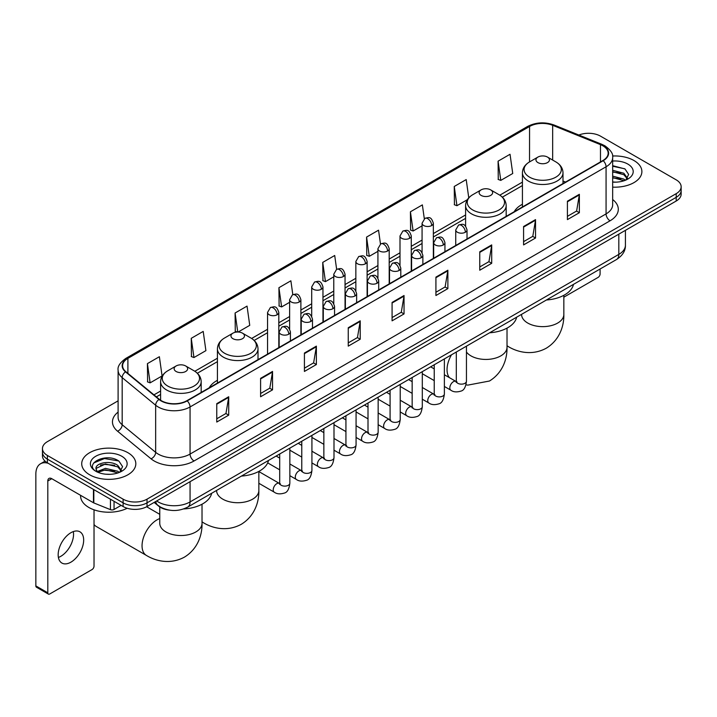 <?xml version="1.0" encoding="UTF-8"?>
<svg xmlns="http://www.w3.org/2000/svg" width="717" height="717" viewBox="0 0 717 717"><rect width="100%" height="100%" fill="white"/><g stroke="black" fill="none" stroke-linecap="round" stroke-linejoin="round"><path stroke-width="1.08" d="M217.43 380.324A29.863 17.244 0 0 0 209.23 387.798M522.424 204.237A29.863 17.244 0 0 0 514.223 211.712M169.382 510.137A16.903 9.76 180 0 1 158.681 506.148L154.155 502.411M118.099 400.839L47.403 441.654A16.903 9.76 0 0 0 42.455 448.555L42.455 455.922A16.903 9.76 0 0 0 47.403 462.823L123.118 506.534A16.903 9.76 0 0 0 147.021 506.534L676.203 201.02A16.903 9.76 0 0 0 681.15 194.11L681.15 190.435A16.903 9.76 0 0 1 676.203 197.336A16.903 9.76 0 0 0 681.15 190.435L681.15 186.752A16.903 9.76 0 0 0 676.203 179.85L600.487 136.14A16.903 9.76 0 0 0 578.87 135.038M42.455 448.555A16.903 9.76 0 0 0 47.403 455.456L123.118 499.166A16.903 9.76 0 0 0 147.021 499.166L147.021 502.85L676.203 197.336L147.021 502.85A16.903 9.76 0 0 1 123.118 502.85A16.903 9.76 0 0 0 147.021 502.85L147.021 506.534M47.403 455.456L47.403 459.14L123.118 502.85L47.403 459.14A16.903 9.76 0 0 1 42.455 452.239A16.903 9.76 0 0 0 47.403 459.14L47.403 462.823M633.962 160.527A27.049 15.613 0 0 0 612.56 156.01A27.049 15.613 0 0 1 633.962 160.527A27.049 15.613 0 0 1 641.885 171.569A27.049 15.613 0 0 0 633.962 160.527M127.895 452.696A27.049 15.613 0 0 0 98.417 449.317A27.049 15.613 0 0 0 81.72 463.738A27.049 15.613 0 0 0 89.643 474.779A27.049 15.613 0 0 0 119.121 478.167A27.049 15.613 0 0 0 135.818 463.738A27.049 15.613 0 0 0 127.895 452.696A27.049 15.613 0 0 0 98.417 449.317A27.049 15.613 0 0 0 81.72 463.738A27.049 15.613 0 0 0 89.643 474.779A27.049 15.613 0 0 0 119.121 478.167A27.049 15.613 0 0 0 135.818 463.738A27.049 15.613 0 0 0 127.895 452.696M602.88 145.802A18.033 10.414 180 0 1 608.159 153.16A18.033 10.414 180 0 1 602.88 160.527L186.868 400.704A18.033 10.414 180 0 1 159.353 399.315L125.869 371.711A18.033 10.414 180 0 1 122.607 365.742A18.033 10.414 180 0 1 127.895 358.375L529.567 126.47A18.033 10.414 180 0 1 552.664 125.305L600.47 144.637A18.033 10.414 180 0 1 602.88 145.802M603.194 145.614A18.481 10.674 0 0 0 600.729 144.422L552.915 125.09A18.481 10.674 0 0 0 529.245 126.291L127.572 358.195A18.481 10.674 0 0 0 125.502 371.863L158.977 399.468A18.481 10.674 0 0 0 187.191 400.893L603.194 160.707A18.481 10.674 0 0 0 603.194 145.614M216.758 403.653L216.758 422.053L228.714 415.152L228.714 396.752L216.758 403.653M216.758 418.791L225.963 413.476L228.66 397.361A4.508 2.599 -120 0 0 228.714 396.752M225.882 413.521L228.714 415.152M260.594 378.343L260.594 396.752L272.541 389.851L272.541 371.442L260.594 378.343M260.594 393.481L269.798 388.166L272.496 372.051A4.508 2.599 -120 0 0 272.541 371.442M269.717 388.211L272.541 389.851M304.42 353.042L304.42 371.442L316.376 364.541L316.376 346.132L304.42 353.042M304.42 368.18L313.625 362.865L316.331 346.75A4.508 2.599 -120 0 0 316.376 346.132M313.544 362.91L316.376 364.541M348.256 327.732L348.256 346.132L360.212 339.231L360.212 320.831L348.256 327.732M348.256 342.869L357.46 337.555L360.158 321.44A4.508 2.599 -120 0 0 360.212 320.831M357.38 337.599L360.212 339.231M567.416 201.199L567.416 219.608L579.372 212.707L579.372 194.298L567.416 201.199M567.416 216.337L576.62 211.022L579.318 194.907A4.508 2.599 -120 0 0 579.372 194.298M576.54 211.067L579.372 212.707M523.58 226.509L523.58 244.909L535.536 238.008L535.536 219.608L523.58 226.509M523.58 241.647L532.794 236.332L535.491 220.218A4.508 2.599 -120 0 0 535.536 219.608M532.713 236.377L535.536 238.008M479.754 251.81L479.754 270.219L491.701 263.318L491.701 244.909L479.754 251.81M479.754 266.948L488.958 261.633L491.656 245.519A4.508 2.599 -120 0 0 491.701 244.909M488.877 261.687L491.701 263.318M435.918 277.12L435.918 295.521L447.874 288.619L447.874 270.219L435.918 277.12M435.918 292.258L445.123 286.943L447.82 270.829A4.508 2.599 -120 0 0 447.874 270.219M445.042 286.988L447.874 288.619M392.082 302.422L392.082 320.831L404.038 313.929L404.038 295.521L392.082 302.422M392.082 317.568L401.296 312.245L403.994 296.139A4.508 2.599 -120 0 0 404.038 295.521M401.215 312.298L404.038 313.929M612.668 187.137A27.049 15.613 0 0 0 641.885 171.569A27.049 15.613 0 0 1 612.668 187.137M147.021 499.166L676.203 193.653A16.903 9.76 0 0 0 681.15 186.752M238.152 332.025L249.74 325.339L247.042 306.105L235.086 313.006L235.284 331.299M191.251 338.316L193.957 357.541L205.904 350.64L203.207 331.415L191.251 338.316L191.448 356.609M147.424 363.618L150.122 382.851L162.078 375.95L159.38 356.716L147.424 363.618L147.612 381.91M380.476 244.013L378.54 230.184L366.584 237.085L366.772 255.386M424.312 218.739L422.367 204.883L410.42 211.784L410.608 230.076M468.766 197.847L466.202 179.573L454.246 186.474L454.444 204.766M498.082 161.173L500.78 180.397L512.736 173.496L510.038 154.272L498.082 161.173L498.27 179.465M292.814 294.633L290.878 280.795L278.922 287.705L279.11 305.998M336.64 269.305L334.705 255.494L322.749 262.395L322.946 280.688M322.749 262.395L325.446 281.629L333.772 276.816M325.446 281.629L322.749 280.616M366.584 237.085L369.282 256.319L377.922 251.326M369.282 256.319L366.584 255.315M410.42 211.784L413.117 231.008L422.071 225.837M413.117 231.008L410.42 230.005M454.246 186.474L456.944 205.707L467.341 199.702M456.944 205.707L454.246 204.695M500.78 180.397L498.082 179.393M278.922 287.705L281.62 306.93L289.623 302.314M281.62 306.93L278.922 305.926M237.219 332.025L235.086 331.227M235.086 313.006L237.757 332.016M193.957 357.541L191.251 356.537M150.122 382.851L147.424 381.838M612.668 181.984L616.028 182.154M612.668 176.14L623.835 179.08L625.323 180.272M612.668 177.601L624.104 180.729M612.668 170.296L623.835 173.236L627.5 178.291M612.668 171.757L623.835 174.697L627.205 178.667M612.668 182.1A18.373 10.603 0 0 0 627.823 179.071A18.373 10.603 0 0 0 627.823 164.068A18.373 10.603 0 0 0 612.668 161.038M625.762 180.092L628.639 174.446L625 168.961L612.668 165.672M612.668 166.245L624.749 168.791M612.668 172.089L620.689 173.084M612.668 177.933L620.689 178.927M563.84 297.179L598.095 277.398A2.814 1.631 120 0 0 600.093 273.948L600.093 269.018M522.424 206.98L522.424 172.788A20.291 11.714 0 0 0 528.366 181.069A20.291 11.714 0 0 0 550.477 183.606A20.291 11.714 0 0 0 562.997 172.788C562.845 168.271 560.479 164.65 555.89 161.925L547.492 157.077A6.767 3.908 0 0 0 537.929 157.077A6.767 3.908 0 0 0 537.929 162.598A6.767 3.908 0 0 0 547.492 162.598A6.767 3.908 0 0 0 547.492 157.077L555.89 161.925A18.633 10.764 0 0 1 555.89 177.135A18.633 10.764 0 0 1 529.531 177.135A18.633 10.764 0 0 1 529.531 161.925L529.567 126.47M546.435 299.993A30.992 17.898 0 0 0 573.475 284.38M481.107 195.4A6.767 3.908 0 0 0 490.67 195.4A6.767 3.908 0 0 0 490.67 189.88L499.068 194.728A18.633 10.764 0 0 1 499.068 209.947A18.633 10.764 0 0 1 472.709 209.947A18.633 10.764 0 0 1 472.709 194.728C468.12 197.453 465.754 201.074 465.602 205.591A20.291 11.714 0 0 0 471.544 213.872A20.291 11.714 0 0 0 493.654 216.409A20.291 11.714 0 0 0 506.175 205.591C506.023 201.074 503.657 197.453 499.068 194.728L490.67 189.88A6.767 3.908 0 0 0 481.107 189.88A6.767 3.908 0 0 0 481.107 195.4M489.612 332.796A30.992 17.898 0 0 0 516.652 317.183M232.935 338.684A6.767 3.908 0 0 0 242.498 338.684A6.767 3.908 0 0 0 242.498 333.163L250.896 338.012A18.633 10.764 0 0 1 250.896 353.221A18.633 10.764 0 0 1 224.538 353.221A18.633 10.764 0 0 1 224.538 338.012C219.949 340.736 217.583 344.357 217.43 348.865A20.291 11.714 0 0 0 223.372 357.156A20.291 11.714 0 0 0 245.483 359.692A20.291 11.714 0 0 0 258.003 348.865C257.851 344.357 255.485 340.736 250.896 338.012L242.498 333.163A6.767 3.908 0 0 0 232.935 333.163A6.767 3.908 0 0 0 232.935 338.684M241.441 476.079A30.992 17.898 0 0 0 268.49 460.466M94.026 524.503A21.134 12.198 120 0 0 96.212 526.448L146.42 555.433A21.134 12.198 -60 0 1 143.185 538.503A21.134 12.198 -60 0 1 156.987 519.879A21.134 12.198 -60 0 1 159.766 518.57M176.113 371.487A6.767 3.908 0 0 0 185.676 371.487A6.767 3.908 0 0 0 185.676 365.966L194.074 370.814A18.633 10.764 0 0 1 194.074 386.033A18.633 10.764 0 0 1 167.715 386.033A18.633 10.764 0 0 1 167.715 370.814C163.126 373.539 160.76 377.16 160.608 381.677A20.291 11.714 0 0 0 166.55 389.958A20.291 11.714 0 0 0 188.661 392.495A20.291 11.714 0 0 0 201.181 381.677C201.029 377.16 198.663 373.539 194.074 370.814L185.676 365.966A6.767 3.908 0 0 0 176.113 365.966A6.767 3.908 0 0 0 176.113 371.487M183.651 508.945A30.992 17.898 0 0 0 211.667 493.269M73.322 531.584A18.033 10.414 -60 0 1 60.802 556.32A18.033 10.414 -60 0 1 58.391 557.45M70.911 562.164A18.033 10.414 120 0 0 82.697 546.273A18.033 10.414 120 0 0 79.937 531.817A18.033 10.414 120 0 0 70.911 532.713A18.033 10.414 120 0 0 59.135 548.604A18.033 10.414 120 0 0 61.895 563.051A18.033 10.414 120 0 0 70.911 562.164M114.048 501.3L114.048 509.464L121.119 505.377M48.245 463.307A22.541 13.014 -120 0 0 40.519 463.774A22.541 13.014 -120 0 0 35.85 474.098L35.85 585.906L47.806 592.807L47.806 480.999A5.637 3.253 60 0 1 48.971 478.418A5.637 3.253 60 0 1 51.785 478.696L93.452 502.751L93.452 489.406M47.806 592.807A2.814 1.631 120 0 0 48.389 594.097L36.433 587.196A2.814 1.631 -60 0 1 35.85 585.906M48.389 594.097A2.814 1.631 120 0 0 49.796 593.954L92.036 569.567A2.814 1.631 120 0 0 94.026 566.116L94.026 509.814M114.048 509.464A2.814 1.631 180 0 1 110.445 509.644L93.828 502.931A2.814 1.631 180 0 1 93.452 502.751M80.591 495.322L80.591 495.949A28.178 16.267 0 0 0 88.845 507.457A28.178 16.267 0 0 0 127.187 508.263M105.713 474.197L109.961 474.322M97.27 471.508L105.471 468.371L117.776 471.248L119.264 472.449M98.032 472.288L105.471 469.832L118.045 472.897M97.404 472.073L96.087 468.99A12.736 7.349 0 0 0 98.139 472.395M121.433 470.46L117.776 465.405C110.131 459.705 94.402 463.227 96.087 468.99L96.033 468.425M96.114 469.169L96.472 468.219L105.471 463.989L117.776 466.866L121.146 470.845M119.703 472.27L122.58 466.615L118.941 461.13C106.053 451.862 83.145 464.069 96.374 471.562L97.028 471.956M121.765 456.245A18.373 10.603 0 0 0 95.782 456.245A18.373 10.603 0 0 0 95.782 471.239A18.373 10.603 0 0 0 121.765 471.239A18.373 10.603 0 0 0 121.765 456.245M93.685 462.976L104.476 458.548L118.69 460.959M100.425 465.127L104.476 464.392L114.621 465.261M100.425 470.97L104.476 470.235L114.621 471.105M156.665 500.968A22.541 13.014 0 0 0 158.179 501.927A22.541 13.014 0 0 0 190.059 501.927L618.816 254.392A22.541 13.014 0 0 0 625.421 245.187C625.582 250.78 622.607 255.566 616.486 259.545L187.729 507.089A11.275 6.507 60 0 0 190.059 501.927L190.059 481.69M618.816 234.145L618.816 254.392A11.275 6.507 60 0 1 616.486 259.545M155.75 501.488A11.275 7.537 129.5 0 0 157.722 505.153L154.298 502.33M676.203 201.02L676.203 193.653M123.118 506.534L123.118 499.166M612.668 199.541A28.178 16.267 180 0 1 610.05 220.8L194.047 460.977A5.637 3.253 60 0 1 190.059 454.076L606.071 213.899A22.541 13.014 0 0 0 612.668 204.695L612.668 157.579A22.541 13.014 180 0 1 606.071 166.783A5.637 3.253 -120 0 0 603.194 160.707M194.047 460.977A28.178 16.267 180 0 1 154.2 460.977A28.178 16.267 180 0 1 151.036 458.808L117.561 431.204A28.178 16.267 180 0 1 118.099 412.114M158.179 454.076A22.541 13.014 0 0 0 190.059 454.076L190.059 406.96A22.541 13.014 180 0 1 155.652 405.222L122.177 377.617A22.541 13.014 180 0 1 118.099 370.16L118.099 417.276A22.541 13.014 0 0 0 122.177 424.742L155.652 452.337A22.541 13.014 0 0 0 158.179 454.076M612.668 157.579C613.42 154.056 610.83 150.131 604.897 145.802L601.939 144.359A5.637 2.635 112 0 0 600.729 144.422M601.939 144.359L554.124 125.036C544.795 121.729 535.931 122.213 527.542 126.47A5.637 3.253 60 0 1 529.245 126.291M127.572 358.195A5.637 3.253 -120 0 0 125.869 358.375C120.017 362.578 117.436 366.504 118.099 370.16M125.502 371.863A5.637 3.773 129.5 0 0 122.177 377.617L122.177 424.742A5.637 3.773 -50.5 0 1 117.561 431.204M554.124 125.036A5.637 2.635 112 0 0 552.915 125.09M158.977 399.468A5.637 3.773 129.5 0 0 155.652 405.222L155.652 452.337A5.637 3.773 -50.5 0 1 151.036 458.808M187.191 400.893A5.637 3.253 60 0 1 190.059 406.96L606.071 166.783L606.071 213.899A5.637 3.253 60 0 0 610.05 220.8M127.895 358.375L127.895 373.378M600.47 144.637L600.47 161.917M552.664 125.305L552.664 160.061M565.579 182.064L562.997 181.016M522.424 182.127L499.812 195.185M465.602 214.939L433.346 233.563M422.071 240.07L411.271 246.307M399.996 252.814L389.197 259.052M377.922 265.559L367.122 271.797M355.847 278.304L345.047 284.541M333.772 291.048L322.964 297.286M311.698 303.793L300.889 310.031M289.623 316.538L278.814 322.775M267.549 329.282L251.64 338.46M217.43 358.213L194.818 371.272M160.608 391.025L153.949 394.861M392.082 303.004L403.994 296.139M435.918 277.703L447.82 270.829M479.754 252.393L491.656 245.519M523.58 227.092L535.491 220.218M567.416 201.782L579.318 194.907M348.256 328.314L360.158 321.44M304.42 353.624L316.331 346.75M260.594 378.926L272.496 372.051M216.758 404.236L228.66 397.361M563.84 295.314L563.84 314.431A21.134 12.198 180 0 1 557.656 323.062A21.134 12.198 180 0 1 527.766 323.062A21.134 12.198 180 0 1 521.573 314.431L521.626 315.265M563.84 314.431C564.127 325.043 560.183 339.697 546.273 348.211C531.942 356.008 517.28 352.092 508.236 346.544A21.134 12.198 -60 0 1 507.018 345.657M507.018 328.126L507.018 347.243A21.134 12.198 180 0 1 500.833 355.865A21.134 12.198 180 0 1 470.944 355.865A21.134 12.198 180 0 1 466.453 352.029M449.442 377.68A21.134 12.198 -60 0 1 451.495 354.807M258.846 471.401L258.846 490.518A21.134 12.198 180 0 1 252.662 499.149A21.134 12.198 180 0 1 222.772 499.149A21.134 12.198 180 0 1 216.588 490.518L216.633 491.351M258.846 490.518C259.133 501.129 255.189 515.783 241.279 524.297C226.957 532.086 212.295 528.178 203.243 522.63A21.134 12.198 -60 0 1 202.024 521.743M202.024 504.212L202.024 523.329A21.134 12.198 180 0 1 195.84 531.951A21.134 12.198 180 0 1 165.95 531.951A21.134 12.198 180 0 1 159.766 523.329L159.81 524.154M465.369 232.236A5.637 3.253 0 0 0 467.018 229.933C464.733 222.709 462.51 224.143 458.566 225.057A5.637 3.253 60 0 1 461.381 225.335A5.637 3.253 -120 0 1 465.369 232.236A5.637 3.253 0 0 1 457.392 232.236A5.637 3.253 0 0 1 455.743 229.933L458.566 225.057M444.379 386.463L450.876 390.218A5.073 2.931 -60 0 1 450.097 386.149A5.073 2.931 -60 0 1 453.413 381.677A5.073 2.931 -60 0 1 453.637 381.561A5.073 2.931 -60 0 1 455.949 381.426L444.379 374.749M456.604 381.946L456.146 382.313L456.308 381.22A5.073 2.931 -0 0 0 457.796 383.29A5.073 2.931 -0 0 0 464.733 383.416A5.073 2.931 -0 0 0 466.453 381.22C465.754 387.108 463.935 390.398 460.977 391.088C456.747 392.378 453.377 392.091 450.876 390.218M443.294 244.981A5.637 3.253 0 0 0 444.943 242.678C442.658 235.454 440.435 236.888 436.492 237.802A5.637 3.253 60 0 1 439.306 238.08A5.637 3.253 -120 0 1 443.294 244.981A5.637 3.253 0 0 1 435.318 244.981A5.637 3.253 0 0 1 433.668 242.678L436.492 237.802M422.304 399.208L428.802 402.963A5.073 2.931 -60 0 1 428.022 398.894A5.073 2.931 -60 0 1 431.338 394.431A5.073 2.931 -60 0 1 431.562 394.305A5.073 2.931 -60 0 1 433.875 394.18L422.304 387.494M434.52 394.691L434.072 395.058L434.233 393.965A5.073 2.931 -0 0 0 435.721 396.035A5.073 2.931 -0 0 0 442.658 396.16A5.073 2.931 -0 0 0 444.379 393.965C443.68 399.853 441.86 403.142 438.903 403.832C434.663 405.123 431.302 404.836 428.802 402.963M421.211 257.726A5.637 3.253 0 0 0 422.869 255.422C420.574 248.199 418.352 249.633 414.408 250.547A5.637 3.253 60 0 1 417.231 250.825A5.637 3.253 -120 0 1 421.211 257.726A5.637 3.253 0 0 1 413.243 257.726A5.637 3.253 0 0 1 411.594 255.422L414.408 250.547M400.229 411.952L406.727 415.708A5.073 2.931 -60 0 1 405.947 411.639A5.073 2.931 -60 0 1 409.264 407.175A5.073 2.931 -60 0 1 409.488 407.05A5.073 2.931 -60 0 1 411.8 406.924L400.229 400.238M412.445 407.435L411.997 407.803L412.158 406.709A5.073 2.931 -0 0 0 413.646 408.78A5.073 2.931 -0 0 0 420.583 408.905A5.073 2.931 -0 0 0 422.304 406.709C421.605 412.598 419.786 415.887 416.828 416.577C412.589 417.868 409.219 417.581 406.727 415.708M399.136 270.47A5.637 3.253 0 0 0 400.794 268.167C398.5 260.943 396.277 262.377 392.333 263.291A5.637 3.253 60 0 1 395.157 263.569A5.637 3.253 -120 0 1 399.136 270.47A5.637 3.253 0 0 1 391.168 270.47A5.637 3.253 0 0 1 389.519 268.167L392.333 263.291M378.155 424.697L384.653 428.452A5.073 2.931 -60 0 1 383.873 424.383A5.073 2.931 -60 0 1 387.189 419.92A5.073 2.931 -60 0 1 387.413 419.795A5.073 2.931 -60 0 1 389.716 419.669L378.155 412.983M390.371 420.18L389.923 420.556L390.084 419.454A5.073 2.931 -0 0 0 391.572 421.524A5.073 2.931 -0 0 0 398.509 421.65A5.073 2.931 -0 0 0 400.229 419.454C399.53 425.342 397.711 428.632 394.753 429.322C390.514 430.612 387.144 430.325 384.653 428.452M377.061 283.215A5.637 3.253 0 0 0 378.71 280.912C376.425 273.688 374.202 275.122 370.259 276.036A5.637 3.253 60 0 1 373.082 276.314A5.637 3.253 -120 0 1 377.061 283.215A5.637 3.253 0 0 1 369.094 283.215A5.637 3.253 0 0 1 367.445 280.912L370.259 276.036M356.071 437.442L362.578 441.197A5.073 2.931 -60 0 1 361.798 437.128A5.073 2.931 -60 0 1 365.105 432.665A5.073 2.931 -60 0 1 365.338 432.539A5.073 2.931 -60 0 1 367.642 432.414L356.071 425.728M368.296 432.925L367.848 433.301L368.009 432.199A5.073 2.931 -0 0 0 369.497 434.269A5.073 2.931 -0 0 0 376.434 434.394A5.073 2.931 -0 0 0 378.155 432.199C377.456 438.087 375.627 441.385 372.679 442.066C368.439 443.357 365.07 443.07 362.578 441.197M354.987 295.96A5.637 3.253 0 0 0 356.636 293.656C354.35 286.433 352.128 287.867 348.184 288.781A5.637 3.253 60 0 1 351.007 289.059A5.637 3.253 -120 0 1 354.987 295.96A5.637 3.253 0 0 1 347.019 295.96A5.637 3.253 0 0 1 345.37 293.656L348.184 288.781M333.997 450.186L340.494 453.942A5.073 2.931 -60 0 1 339.724 449.873A5.073 2.931 -60 0 1 343.031 445.409A5.073 2.931 -60 0 1 343.255 445.284A5.073 2.931 -60 0 1 345.567 445.158L333.997 438.472M346.221 445.669L345.773 446.046L345.935 444.943A5.073 2.931 -0 0 0 347.413 447.014A5.073 2.931 -0 0 0 354.359 447.139A5.073 2.931 -0 0 0 356.071 444.943C355.381 450.841 353.553 454.13 350.604 454.82C346.365 456.102 342.995 455.815 340.494 453.942M332.912 308.704A5.637 3.253 0 0 0 334.561 306.401C332.276 299.177 330.053 300.62 326.11 301.525A5.637 3.253 60 0 1 328.924 301.803A5.637 3.253 -120 0 1 332.912 308.704A5.637 3.253 0 0 1 324.944 308.704A5.637 3.253 0 0 1 323.295 306.401L326.11 301.525M311.922 462.931L318.42 466.686A5.073 2.931 -60 0 1 317.649 462.617A5.073 2.931 -60 0 1 320.956 458.154A5.073 2.931 -60 0 1 321.18 458.029A5.073 2.931 -60 0 1 323.492 457.903L311.922 451.217M324.147 458.414L323.69 458.79L323.86 457.688A5.073 2.931 -0 0 0 325.339 459.758A5.073 2.931 -0 0 0 332.285 459.893A5.073 2.931 -0 0 0 333.997 457.688C333.306 463.585 331.478 466.875 328.529 467.565C324.29 468.846 320.92 468.559 318.42 466.686M310.837 321.449A5.637 3.253 0 0 0 312.487 319.146C310.201 311.922 307.978 313.365 304.035 314.27A5.637 3.253 60 0 1 306.849 314.548A5.637 3.253 -120 0 1 310.837 321.449A5.637 3.253 0 0 1 302.87 321.449A5.637 3.253 0 0 1 301.221 319.146L304.035 314.27M289.847 475.676L296.345 479.431A5.073 2.931 -60 0 1 295.565 475.371A5.073 2.931 -60 0 1 298.881 470.899A5.073 2.931 -60 0 1 299.106 470.773A5.073 2.931 -60 0 1 301.418 470.648L289.847 463.971M302.072 471.159L301.615 471.535L301.776 470.442A5.073 2.931 -0 0 0 303.264 472.512A5.073 2.931 -0 0 0 310.21 472.637A5.073 2.931 -0 0 0 311.922 470.442C311.232 476.33 309.403 479.619 306.455 480.309C302.215 481.591 298.846 481.304 296.345 479.431M288.763 334.194A5.637 3.253 0 0 0 290.412 331.89C288.126 324.667 285.904 326.11 281.96 327.015A5.637 3.253 60 0 1 284.774 327.293A5.637 3.253 -120 0 1 288.763 334.194A5.637 3.253 0 0 1 280.795 334.194A5.637 3.253 0 0 1 279.146 331.89L281.96 327.015M258.846 483.276L274.27 492.176A5.073 2.931 -60 0 1 273.491 488.116A5.073 2.931 -60 0 1 276.807 483.643A5.073 2.931 -60 0 1 277.031 483.518A5.073 2.931 -60 0 1 279.343 483.392L258.846 471.562M279.997 483.903L279.54 484.28L279.702 483.186A5.073 2.931 -0 0 0 281.189 485.257A5.073 2.931 -0 0 0 288.135 485.382A5.073 2.931 -0 0 0 289.847 483.186C289.157 489.075 287.329 492.364 284.38 493.054C280.141 494.345 276.771 494.049 274.27 492.176M431.697 225.541A5.637 3.253 0 0 0 433.346 223.238C431.06 216.014 428.838 217.448 424.894 218.362A5.637 3.253 60 0 1 427.708 218.64A5.637 3.253 -120 0 1 431.697 225.541A5.637 3.253 0 0 1 423.729 225.541A5.637 3.253 0 0 1 422.071 223.238L424.894 218.362M409.622 238.286A5.637 3.253 0 0 0 411.271 235.983C408.986 228.759 406.763 230.193 402.82 231.107A5.637 3.253 60 0 1 405.634 231.385A5.637 3.253 -120 0 1 409.622 238.286A5.637 3.253 0 0 1 401.645 238.286A5.637 3.253 0 0 1 399.996 235.983L402.82 231.107M387.547 251.031A5.637 3.253 0 0 0 389.197 248.727C386.911 241.504 384.688 242.938 380.745 243.852A5.637 3.253 60 0 1 383.559 244.13A5.637 3.253 -120 0 1 387.547 251.031A5.637 3.253 0 0 1 379.571 251.031A5.637 3.253 0 0 1 377.922 248.727L380.745 243.852M365.464 263.775A5.637 3.253 0 0 0 367.122 261.472C364.828 254.248 362.605 255.682 358.661 256.596A5.637 3.253 60 0 1 361.485 256.874A5.637 3.253 -120 0 1 365.464 263.775A5.637 3.253 0 0 1 357.496 263.775A5.637 3.253 0 0 1 355.847 261.472L358.661 256.596M343.389 276.52A5.637 3.253 0 0 0 345.047 274.217C342.753 266.993 340.53 268.427 336.587 269.341A5.637 3.253 60 0 1 339.41 269.619A5.637 3.253 -120 0 1 343.389 276.52A5.637 3.253 0 0 1 335.422 276.52A5.637 3.253 0 0 1 333.772 274.217L336.587 269.341M321.315 289.265A5.637 3.253 0 0 0 322.964 286.961C320.678 279.738 318.456 281.172 314.512 282.086A5.637 3.253 60 0 1 317.335 282.364A5.637 3.253 -120 0 1 321.315 289.265A5.637 3.253 0 0 1 313.347 289.265A5.637 3.253 0 0 1 311.698 286.961L314.512 282.086M299.24 302.009A5.637 3.253 0 0 0 300.889 299.706C298.604 292.482 296.381 293.925 292.437 294.83A5.637 3.253 60 0 1 295.261 295.108A5.637 3.253 -120 0 1 299.24 302.009A5.637 3.253 0 0 1 291.272 302.009A5.637 3.253 0 0 1 289.623 299.706L292.437 294.83M277.165 314.754A5.637 3.253 0 0 0 278.814 312.451C276.529 305.227 274.306 306.67 270.363 307.575A5.637 3.253 60 0 1 273.177 307.853A5.637 3.253 -120 0 1 277.165 314.754A5.637 3.253 0 0 1 269.198 314.754A5.637 3.253 0 0 1 267.549 312.451L270.363 307.575M47.806 480.999L51.785 478.696M93.828 489.621L93.828 502.931M110.445 509.644L110.445 499.211M187.729 507.089C178.658 511.651 169.588 511.651 160.518 507.089L157.722 505.153M625.421 245.187L625.421 230.336M527.542 126.47L125.869 358.375M522.424 185.56L502.339 197.157M465.602 218.371L433.346 236.986M422.071 243.493L411.271 249.731M399.996 256.238L389.197 262.476M377.922 268.992L367.122 275.229M355.847 281.736L345.047 287.974M333.772 294.481L322.964 300.719M311.698 307.226L300.889 313.463M289.623 319.97L278.814 326.208M267.549 332.715L254.168 340.441M217.43 361.646L197.345 373.243M160.608 394.458L156.396 396.886M508.236 346.544L507.018 345.836M562.997 183.552L562.997 172.788M522.424 172.788C522.576 168.271 524.943 164.65 529.531 161.925L537.929 157.077M507.018 347.243C507.304 357.855 503.361 372.508 489.451 381.023L467.825 385.119L465.987 384.832M506.175 216.355L506.175 205.591M465.602 226.196L465.602 205.591M481.107 189.88L472.709 194.728M203.243 522.63L202.024 521.922M258.003 359.638L258.003 348.865M217.43 383.066L217.43 348.865M232.935 333.163L224.538 338.012M202.024 523.329C202.311 533.941 198.367 548.595 184.457 557.109C170.135 564.897 155.472 560.99 146.42 555.433M201.181 392.441L201.181 381.677M160.608 400.238L160.608 381.677M176.113 365.966L167.715 370.814M159.766 514.331L146.635 506.749M159.766 506.946L159.766 523.329M456.98 381.838L455.949 381.426M466.453 346.168L466.453 381.22M467.018 238.967L467.018 229.933M434.233 380.61L422.304 373.718M456.308 352.029L456.308 381.22M455.743 245.474L455.743 229.933M434.233 368.897L430.666 366.835M434.905 394.583L433.875 394.18M444.379 358.912L444.379 393.965M444.943 251.712L444.943 242.678M412.158 393.355L400.229 386.463M434.233 364.774L434.233 393.965M433.668 258.219L433.668 242.678M412.158 381.641L408.591 379.58M412.822 407.328L411.8 406.924M422.304 371.657L422.304 406.709M422.869 264.456L422.869 255.422M390.084 406.1L378.155 399.208M412.158 377.518L412.158 406.709M411.594 270.963L411.594 255.422M390.084 394.386L386.508 392.324M390.747 420.072L389.716 419.669M400.229 384.402L400.229 419.454M400.794 277.201L400.794 268.167M368.009 418.845L356.071 411.952M390.084 390.263L390.084 419.454M389.519 283.708L389.519 268.167M368.009 407.131L364.433 405.069M368.672 432.817L367.642 432.414M378.155 397.146L378.155 432.199M378.71 289.946L378.71 280.912M345.935 431.589L333.997 424.697M368.009 403.008L368.009 432.199M367.445 296.453L367.445 280.912M345.935 419.875L342.359 417.814M346.598 445.562L345.567 445.158M356.071 409.891L356.071 444.943M356.636 302.691L356.636 293.656M323.86 444.334L311.922 437.442M345.935 415.752L345.935 444.943M345.37 309.197L345.37 293.656M323.86 432.62L320.284 430.558M324.523 458.306L323.492 457.903M333.997 422.636L333.997 457.688M334.561 315.435L334.561 306.401M301.776 457.079L289.847 450.186M323.86 428.497L323.86 457.688M323.295 321.942L323.295 306.401M301.776 445.365L298.209 443.303M302.449 471.051L301.418 470.648M311.922 435.389L311.922 470.442M312.487 328.18L312.487 319.146M279.702 469.823L267.683 462.886M301.776 441.242L301.776 470.442M301.221 334.687L301.221 319.146M279.702 458.109L276.135 456.048M280.374 483.796L279.343 483.392M289.847 448.134L289.847 483.186M290.412 340.925L290.412 331.89M279.702 453.986L279.702 483.186M279.146 347.431L279.146 331.89M433.346 258.407L433.346 223.238M422.071 252.545L422.071 223.238M411.271 271.151L411.271 235.983M399.996 265.29L399.996 235.983M389.197 283.896L389.197 248.727M377.922 278.035L377.922 248.727M367.122 296.641L367.122 261.472M355.847 290.779L355.847 261.472M345.047 309.385L345.047 274.217M333.772 303.524L333.772 274.217M322.964 322.13L322.964 286.961M311.698 316.269L311.698 286.961M300.889 334.875L300.889 299.706M289.623 329.013L289.623 299.706M278.814 347.62L278.814 312.451M267.549 354.126L267.549 312.451M40.519 463.774L45.081 461.139"/></g></svg>

